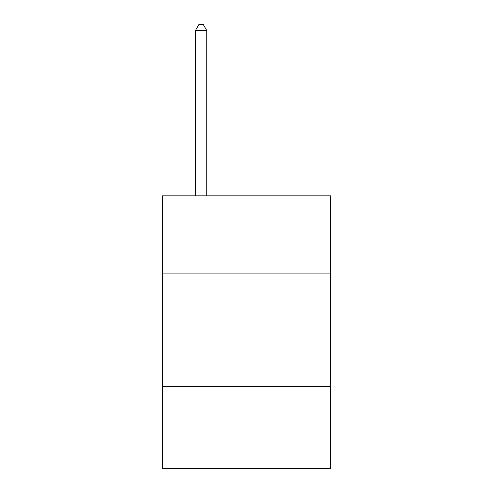 <?xml version="1.0" encoding="UTF-8"?>
<svg xmlns="http://www.w3.org/2000/svg" width="493" height="493" viewBox="0 0 493 493"><rect width="100%" height="100%" fill="white"/><g stroke="black" fill="none" stroke-linecap="round" stroke-linejoin="round"><path stroke-width="0.74" d="M330.52 273.067L330.52 195.863L162.48 195.863L162.48 273.067L330.52 273.067L330.52 468.35L162.48 468.35L162.48 273.067M330.52 386.604L162.48 386.604M206.764 195.863L206.764 30.554L195.407 30.554L195.407 195.863M195.407 30.554L198.815 24.65L203.356 24.65L206.764 30.554"/></g></svg>
